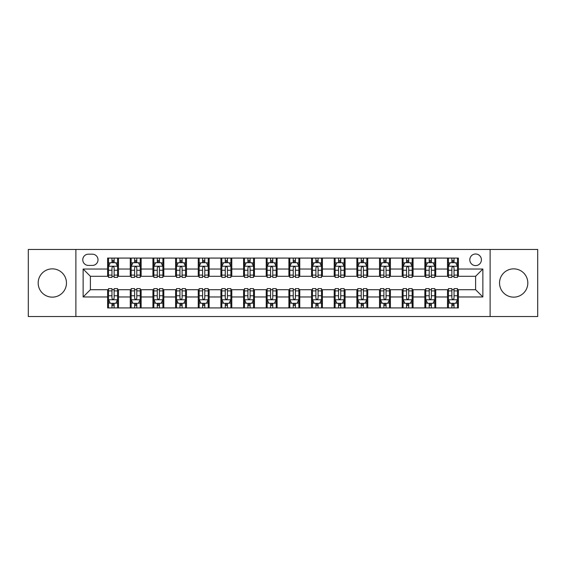 <?xml version="1.0" encoding="UTF-8"?>
<svg xmlns="http://www.w3.org/2000/svg" width="566" height="566" viewBox="0 0 566 566"><rect width="100%" height="100%" fill="white"/><g stroke="black" fill="none" stroke-linecap="round" stroke-linejoin="round"><path stroke-width="0.85" d="M513.68 268.857A14.143 14.143 0 0 0 499.537 283A14.143 14.143 0 0 0 513.68 297.143A14.143 14.143 0 0 0 527.823 283A14.143 14.143 0 0 0 513.68 268.857M52.32 268.857A14.143 14.143 0 0 0 38.177 283A14.143 14.143 0 0 0 52.32 297.143A14.143 14.143 0 0 0 66.463 283A14.143 14.143 0 0 0 52.32 268.857M475.61 253.993A5.801 5.801 0 0 0 469.808 259.794A5.801 5.801 0 0 0 475.61 265.596A5.801 5.801 0 0 0 481.411 259.794A5.801 5.801 0 0 0 475.61 253.993M490.114 316.536L537.7 316.536L537.7 249.465L490.114 249.465L490.114 316.536L75.886 316.536L75.886 249.465L28.3 249.465L28.3 316.536L75.886 316.536M88.395 265.419L92.385 265.419A5.618 5.618 0 0 0 98.003 259.794A5.618 5.618 0 0 0 92.385 254.176L88.395 254.176A5.618 5.618 0 0 0 82.778 259.794A5.618 5.618 0 0 0 88.395 265.419M490.114 249.465L75.886 249.465M107.611 296.959L83.138 296.959L83.138 269.041L107.611 269.041L107.611 276.293L90.39 276.293L90.39 289.707L107.611 289.707L107.611 307.925L458.389 307.925L458.389 289.707L475.61 289.707L475.61 276.293L458.389 276.293L458.389 269.041L482.862 269.041L482.862 296.959L458.389 296.959M458.389 269.041L458.389 258.075L107.611 258.075L107.611 269.041M447.515 258.075L447.515 276.293L448.421 276.293M451.866 276.293L454.038 276.293M457.484 276.293L458.389 276.293M447.515 276.293L434.822 276.293M424.854 258.075L424.854 276.293L425.759 276.293M429.205 276.293L431.377 276.293M424.854 276.293L412.161 276.293M402.193 258.075L402.193 276.293L403.098 276.293M406.544 276.293L408.716 276.293M402.193 276.293L389.5 276.293M379.531 258.075L379.531 276.293L380.437 276.293M383.882 276.293L386.062 276.293M379.531 276.293L366.846 276.293M356.87 258.075L356.87 276.293L357.776 276.293M361.221 276.293L363.4 276.293M356.87 276.293L344.185 276.293M334.209 258.075L334.209 276.293L335.122 276.293M338.56 276.293L340.739 276.293M334.209 276.293L321.523 276.293M311.555 258.075L311.555 276.293L312.46 276.293M315.906 276.293L318.078 276.293M311.555 276.293L298.862 276.293M288.893 258.075L288.893 276.293L289.799 276.293M293.245 276.293L295.417 276.293M288.893 276.293L276.201 276.293M266.232 258.075L266.232 276.293L267.138 276.293M270.583 276.293L272.755 276.293M266.232 276.293L253.54 276.293M243.571 258.075L243.571 276.293L244.477 276.293M247.922 276.293L250.094 276.293M243.571 276.293L230.878 276.293M220.91 258.075L220.91 276.293L221.815 276.293M225.261 276.293L227.44 276.293M220.91 276.293L208.224 276.293M198.249 258.075L198.249 276.293L199.154 276.293M202.6 276.293L204.779 276.293M198.249 276.293L185.563 276.293M175.594 258.075L175.594 276.293L176.5 276.293M179.938 276.293L182.118 276.293M175.594 276.293L162.902 276.293M152.933 258.075L152.933 276.293L153.839 276.293M157.284 276.293L159.456 276.293M152.933 276.293L140.241 276.293M130.272 258.075L130.272 276.293L131.178 276.293M134.623 276.293L136.795 276.293M130.272 276.293L117.579 276.293M107.611 276.293L108.516 276.293M111.962 276.293L114.134 276.293M107.611 289.707L108.516 289.707M111.962 289.707L114.134 289.707M117.579 289.707L118.485 289.707L118.485 307.925M131.178 289.707L118.485 289.707M134.623 289.707L136.795 289.707M140.241 289.707L141.146 289.707L141.146 307.925M153.839 289.707L141.146 289.707M157.284 289.707L159.456 289.707M162.902 289.707L163.807 289.707L163.807 307.925M176.5 289.707L163.807 289.707M179.938 289.707L182.118 289.707M185.563 289.707L186.469 289.707L186.469 307.925M199.154 289.707L186.469 289.707M202.6 289.707L204.779 289.707M208.224 289.707L209.13 289.707L209.13 307.925M221.815 289.707L209.13 289.707M225.261 289.707L227.44 289.707M230.878 289.707L231.791 289.707L231.791 307.925M244.477 289.707L231.791 289.707M247.922 289.707L250.094 289.707M253.54 289.707L254.445 289.707L254.445 307.925M267.138 289.707L254.445 289.707M270.583 289.707L272.755 289.707M276.201 289.707L277.107 289.707L277.107 307.925M289.799 289.707L277.107 289.707M293.245 289.707L295.417 289.707M298.862 289.707L299.768 289.707L299.768 307.925M312.46 289.707L299.768 289.707M315.906 289.707L318.078 289.707M321.523 289.707L322.429 289.707L322.429 307.925M335.122 289.707L322.429 289.707M338.56 289.707L340.739 289.707M344.185 289.707L345.09 289.707L345.09 307.925M357.776 289.707L345.09 289.707M361.221 289.707L363.4 289.707M366.846 289.707L367.751 289.707L367.751 307.925M380.437 289.707L367.751 289.707M383.882 289.707L386.062 289.707M389.5 289.707L390.406 289.707L390.406 307.925M403.098 289.707L390.406 289.707M406.544 289.707L408.716 289.707M412.161 289.707L413.067 289.707L413.067 307.925M425.759 289.707L413.067 289.707M429.205 289.707L431.377 289.707M434.822 289.707L435.728 289.707L435.728 307.925M448.421 289.707L435.728 289.707M451.866 289.707L454.038 289.707M457.484 289.707L458.389 289.707M118.485 258.075L118.485 276.293M107.611 262.603L108.516 262.603M111.962 262.603L114.134 262.603M117.579 262.603L118.485 262.603M107.611 303.397L108.516 303.397M111.962 303.397L114.134 303.397M117.579 303.397L118.485 303.397M130.272 289.707L130.272 307.925M141.146 258.075L141.146 276.293M130.272 262.603L131.178 262.603M134.623 262.603L136.795 262.603M140.241 262.603L141.146 262.603M130.272 303.397L131.178 303.397M134.623 303.397L136.795 303.397M140.241 303.397L141.146 303.397M152.933 289.707L152.933 307.925M152.933 303.397L153.839 303.397M157.284 303.397L159.456 303.397M162.902 303.397L163.807 303.397M163.807 258.075L163.807 276.293M152.933 262.603L153.839 262.603M157.284 262.603L159.456 262.603M162.902 262.603L163.807 262.603M175.594 289.707L175.594 307.925M175.594 303.397L176.5 303.397M179.938 303.397L182.118 303.397M185.563 303.397L186.469 303.397M186.469 258.075L186.469 276.293M175.594 262.603L176.5 262.603M179.938 262.603L182.118 262.603M185.563 262.603L186.469 262.603M198.249 289.707L198.249 307.925M198.249 303.397L199.154 303.397M202.6 303.397L204.779 303.397M208.224 303.397L209.13 303.397M209.13 258.075L209.13 276.293M198.249 262.603L199.154 262.603M202.6 262.603L204.779 262.603M208.224 262.603L209.13 262.603M220.91 289.707L220.91 307.925M220.91 303.397L221.815 303.397M225.261 303.397L227.44 303.397M230.878 303.397L231.791 303.397M231.791 258.075L231.791 276.293M220.91 262.603L221.815 262.603M225.261 262.603L227.44 262.603M230.878 262.603L231.791 262.603M243.571 289.707L243.571 307.925M243.571 303.397L244.477 303.397M247.922 303.397L250.094 303.397M253.54 303.397L254.445 303.397M254.445 258.075L254.445 276.293M243.571 262.603L244.477 262.603M247.922 262.603L250.094 262.603M253.54 262.603L254.445 262.603M266.232 289.707L266.232 307.925M266.232 303.397L267.138 303.397M270.583 303.397L272.755 303.397M276.201 303.397L277.107 303.397M277.107 258.075L277.107 276.293M266.232 262.603L267.138 262.603M270.583 262.603L272.755 262.603M276.201 262.603L277.107 262.603M288.893 289.707L288.893 307.925M288.893 303.397L289.799 303.397M293.245 303.397L295.417 303.397M298.862 303.397L299.768 303.397M299.768 258.075L299.768 276.293M288.893 262.603L289.799 262.603M293.245 262.603L295.417 262.603M298.862 262.603L299.768 262.603M311.555 289.707L311.555 307.925M311.555 303.397L312.46 303.397M315.906 303.397L318.078 303.397M321.523 303.397L322.429 303.397M322.429 258.075L322.429 276.293M311.555 262.603L312.46 262.603M315.906 262.603L318.078 262.603M321.523 262.603L322.429 262.603M334.209 289.707L334.209 307.925M334.209 303.397L335.122 303.397M338.56 303.397L340.739 303.397M344.185 303.397L345.09 303.397M345.09 258.075L345.09 276.293M334.209 262.603L335.122 262.603M338.56 262.603L340.739 262.603M344.185 262.603L345.09 262.603M356.87 289.707L356.87 307.925M356.87 303.397L357.776 303.397M361.221 303.397L363.4 303.397M366.846 303.397L367.751 303.397M367.751 258.075L367.751 276.293M356.87 262.603L357.776 262.603M361.221 262.603L363.4 262.603M366.846 262.603L367.751 262.603M379.531 289.707L379.531 307.925M379.531 303.397L380.437 303.397M383.882 303.397L386.062 303.397M389.5 303.397L390.406 303.397M390.406 258.075L390.406 276.293M379.531 262.603L380.437 262.603M383.882 262.603L386.062 262.603M389.5 262.603L390.406 262.603M402.193 289.707L402.193 307.925M402.193 303.397L403.098 303.397M406.544 303.397L408.716 303.397M412.161 303.397L413.067 303.397M413.067 258.075L413.067 276.293M402.193 262.603L403.098 262.603M406.544 262.603L408.716 262.603M412.161 262.603L413.067 262.603M424.854 289.707L424.854 307.925M424.854 303.397L425.759 303.397M429.205 303.397L431.377 303.397M434.822 303.397L435.728 303.397M435.728 258.075L435.728 276.293M424.854 262.603L425.759 262.603M429.205 262.603L431.377 262.603M434.822 262.603L435.728 262.603M447.515 289.707L447.515 307.925M447.515 303.397L448.421 303.397M451.866 303.397L454.038 303.397M457.484 303.397L458.389 303.397M447.515 262.603L448.421 262.603M451.866 262.603L454.038 262.603M457.484 262.603L458.389 262.603M90.39 276.293L83.138 269.041M90.39 289.707L83.138 296.959M482.862 269.041L475.61 276.293M482.862 296.959L475.61 289.707M114.134 260.431L111.962 260.431M117.579 275.104L114.134 275.104L114.134 277.382L117.579 277.382L117.579 266.324L115.768 262.695L110.328 262.695L108.516 266.324L108.516 277.382L111.962 277.382L111.962 275.104L108.516 275.104M108.516 266.324L108.516 258.075M117.579 266.324L117.579 258.075M111.962 262.695L111.962 258.075M114.134 258.075L114.134 262.695M114.134 275.104L114.134 267.683C113.412 266.282 112.691 266.282 111.962 267.683L111.962 275.104M111.962 305.569L114.134 305.569M108.516 290.896L111.962 290.896L111.962 288.618L108.516 288.618L108.516 299.676L110.328 303.305L115.768 303.305L117.579 299.676L117.579 288.618L114.134 288.618L114.134 290.896L117.579 290.896M117.579 299.676L117.579 307.925M108.516 299.676L108.516 307.925M114.134 303.305L114.134 307.925M111.962 307.925L111.962 303.305M111.962 290.896L111.962 298.317C112.684 299.718 113.412 299.718 114.134 298.317L114.134 290.896M136.795 260.431L134.623 260.431M140.241 275.104L136.795 275.104L136.795 277.382L140.241 277.382L140.241 266.324L138.429 262.695L132.989 262.695L131.178 266.324L131.178 277.382L134.623 277.382L134.623 275.104L131.178 275.104M131.178 266.324L131.178 258.075M140.241 266.324L140.241 258.075M134.623 262.695L134.623 258.075M136.795 258.075L136.795 262.695M136.795 275.104L136.795 267.683C136.073 266.282 135.345 266.282 134.623 267.683L134.623 275.104M159.456 260.431L157.284 260.431M162.902 275.104L159.456 275.104L159.456 277.382L162.902 277.382L162.902 266.324L161.091 262.695L155.65 262.695L153.839 266.324L153.839 277.382L157.284 277.382L157.284 275.104L153.839 275.104M153.839 266.324L153.839 258.075M162.902 266.324L162.902 258.075M157.284 262.695L157.284 258.075M159.456 258.075L159.456 262.695M159.456 275.104L159.456 267.683C158.735 266.282 158.006 266.282 157.284 267.683L157.284 275.104M182.118 260.431L179.938 260.431M185.563 275.104L182.118 275.104L182.118 277.382L185.563 277.382L185.563 266.324L183.752 262.695L178.311 262.695L176.5 266.324L176.5 277.382L179.938 277.382L179.938 275.104L176.5 275.104M176.5 266.324L176.5 258.075M185.563 266.324L185.563 258.075M179.938 262.695L179.938 258.075M182.118 258.075L182.118 262.695M182.118 275.104L182.118 267.683C181.396 266.282 180.667 266.282 179.938 267.683L179.938 275.104M134.623 305.569L136.795 305.569M131.178 290.896L134.623 290.896L134.623 288.618L131.178 288.618L131.178 299.676L132.989 303.305L138.429 303.305L140.241 299.676L140.241 288.618L136.795 288.618L136.795 290.896L140.241 290.896M140.241 299.676L140.241 307.925M131.178 299.676L131.178 307.925M136.795 303.305L136.795 307.925M134.623 307.925L134.623 303.305M134.623 290.896L134.623 298.317C135.345 299.718 136.073 299.718 136.795 298.317L136.795 290.896M157.284 305.569L159.456 305.569M153.839 290.896L157.284 290.896L157.284 288.618L153.839 288.618L153.839 299.676L155.65 303.305L161.091 303.305L162.902 299.676L162.902 288.618L159.456 288.618L159.456 290.896L162.902 290.896M162.902 299.676L162.902 307.925M153.839 299.676L153.839 307.925M159.456 303.305L159.456 307.925M157.284 307.925L157.284 303.305M157.284 290.896L157.284 298.317C158.006 299.718 158.728 299.718 159.456 298.317L159.456 290.896M179.938 305.569L182.118 305.569M176.5 290.896L179.938 290.896L179.938 288.618L176.5 288.618L176.5 299.676L178.311 303.305L183.752 303.305L185.563 299.676L185.563 288.618L182.118 288.618L182.118 290.896L185.563 290.896M185.563 299.676L185.563 307.925M176.5 299.676L176.5 307.925M182.118 303.305L182.118 307.925M179.938 307.925L179.938 303.305M179.938 290.896L179.938 298.317C180.667 299.718 181.389 299.718 182.118 298.317L182.118 290.896M204.779 260.431L202.6 260.431M208.224 275.104L204.779 275.104L204.779 277.382L208.224 277.382L208.224 266.324L206.406 262.695L200.972 262.695L199.154 266.324L199.154 277.382L202.6 277.382L202.6 275.104L199.154 275.104M199.154 266.324L199.154 258.075M208.224 266.324L208.224 258.075M202.6 262.695L202.6 258.075M204.779 258.075L204.779 262.695M204.779 275.104L204.779 267.683C204.05 266.282 203.328 266.282 202.6 267.683L202.6 275.104M202.6 305.569L204.779 305.569M199.154 290.896L202.6 290.896L202.6 288.618L199.154 288.618L199.154 299.676L200.972 303.305L206.406 303.305L208.224 299.676L208.224 288.618L204.779 288.618L204.779 290.896L208.224 290.896M208.224 299.676L208.224 307.925M199.154 299.676L199.154 307.925M204.779 303.305L204.779 307.925M202.6 307.925L202.6 303.305M202.6 290.896L202.6 298.317C203.328 299.718 204.05 299.718 204.779 298.317L204.779 290.896M227.44 260.431L225.261 260.431M230.878 275.104L227.44 275.104L227.44 277.382L230.878 277.382L230.878 266.324L229.067 262.695L223.634 262.695L221.815 266.324L221.815 277.382L225.261 277.382L225.261 275.104L221.815 275.104M221.815 266.324L221.815 258.075M230.878 266.324L230.878 258.075M225.261 262.695L225.261 258.075M227.44 258.075L227.44 262.695M227.44 275.104L227.44 267.683C226.711 266.282 225.99 266.282 225.261 267.683L225.261 275.104M250.094 260.431L247.922 260.431M253.54 275.104L250.094 275.104L250.094 277.382L253.54 277.382L253.54 266.324L251.729 262.695L246.288 262.695L244.477 266.324L244.477 277.382L247.922 277.382L247.922 275.104L244.477 275.104M244.477 266.324L244.477 258.075M253.54 266.324L253.54 258.075M247.922 262.695L247.922 258.075M250.094 258.075L250.094 262.695M250.094 275.104L250.094 267.683C249.373 266.282 248.651 266.282 247.922 267.683L247.922 275.104M272.755 260.431L270.583 260.431M276.201 275.104L272.755 275.104L272.755 277.382L276.201 277.382L276.201 266.324L274.39 262.695L268.949 262.695L267.138 266.324L267.138 277.382L270.583 277.382L270.583 275.104L267.138 275.104M267.138 266.324L267.138 258.075M276.201 266.324L276.201 258.075M270.583 262.695L270.583 258.075M272.755 258.075L272.755 262.695M272.755 275.104L272.755 267.683C272.034 266.282 271.305 266.282 270.583 267.683L270.583 275.104M295.417 260.431L293.245 260.431M298.862 275.104L295.417 275.104L295.417 277.382L298.862 277.382L298.862 266.324L297.051 262.695L291.61 262.695L289.799 266.324L289.799 277.382L293.245 277.382L293.245 275.104L289.799 275.104M289.799 266.324L289.799 258.075M298.862 266.324L298.862 258.075M293.245 262.695L293.245 258.075M295.417 258.075L295.417 262.695M295.417 275.104L295.417 267.683C294.695 266.282 293.966 266.282 293.245 267.683L293.245 275.104M318.078 260.431L315.906 260.431M321.523 275.104L318.078 275.104L318.078 277.382L321.523 277.382L321.523 266.324L319.712 262.695L314.272 262.695L312.46 266.324L312.46 277.382L315.906 277.382L315.906 275.104L312.46 275.104M312.46 266.324L312.46 258.075M321.523 266.324L321.523 258.075M315.906 262.695L315.906 258.075M318.078 258.075L318.078 262.695M318.078 275.104L318.078 267.683C317.356 266.282 316.627 266.282 315.906 267.683L315.906 275.104M225.261 305.569L227.44 305.569M221.815 290.896L225.261 290.896L225.261 288.618L221.815 288.618L221.815 299.676L223.634 303.305L229.067 303.305L230.878 299.676L230.878 288.618L227.44 288.618L227.44 290.896L230.878 290.896M230.878 299.676L230.878 307.925M221.815 299.676L221.815 307.925M227.44 303.305L227.44 307.925M225.261 307.925L225.261 303.305M225.261 290.896L225.261 298.317C225.983 299.718 226.711 299.718 227.44 298.317L227.44 290.896M247.922 305.569L250.094 305.569M244.477 290.896L247.922 290.896L247.922 288.618L244.477 288.618L244.477 299.676L246.288 303.305L251.729 303.305L253.54 299.676L253.54 288.618L250.094 288.618L250.094 290.896L253.54 290.896M253.54 299.676L253.54 307.925M244.477 299.676L244.477 307.925M250.094 303.305L250.094 307.925M247.922 307.925L247.922 303.305M247.922 290.896L247.922 298.317C248.644 299.718 249.373 299.718 250.094 298.317L250.094 290.896M270.583 305.569L272.755 305.569M267.138 290.896L270.583 290.896L270.583 288.618L267.138 288.618L267.138 299.676L268.949 303.305L274.39 303.305L276.201 299.676L276.201 288.618L272.755 288.618L272.755 290.896L276.201 290.896M276.201 299.676L276.201 307.925M267.138 299.676L267.138 307.925M272.755 303.305L272.755 307.925M270.583 307.925L270.583 303.305M270.583 290.896L270.583 298.317C271.305 299.718 272.034 299.718 272.755 298.317L272.755 290.896M293.245 305.569L295.417 305.569M289.799 290.896L293.245 290.896L293.245 288.618L289.799 288.618L289.799 299.676L291.61 303.305L297.051 303.305L298.862 299.676L298.862 288.618L295.417 288.618L295.417 290.896L298.862 290.896M298.862 299.676L298.862 307.925M289.799 299.676L289.799 307.925M295.417 303.305L295.417 307.925M293.245 307.925L293.245 303.305M293.245 290.896L293.245 298.317C293.966 299.718 294.695 299.718 295.417 298.317L295.417 290.896M315.906 305.569L318.078 305.569M312.46 290.896L315.906 290.896L315.906 288.618L312.46 288.618L312.46 299.676L314.272 303.305L319.712 303.305L321.523 299.676L321.523 288.618L318.078 288.618L318.078 290.896L321.523 290.896M321.523 299.676L321.523 307.925M312.46 299.676L312.46 307.925M318.078 303.305L318.078 307.925M315.906 307.925L315.906 303.305M315.906 290.896L315.906 298.317C316.627 299.718 317.349 299.718 318.078 298.317L318.078 290.896M340.739 260.431L338.56 260.431M344.185 275.104L340.739 275.104L340.739 277.382L344.185 277.382L344.185 266.324L342.366 262.695L336.933 262.695L335.122 266.324L335.122 277.382L338.56 277.382L338.56 275.104L335.122 275.104M335.122 266.324L335.122 258.075M344.185 266.324L344.185 258.075M338.56 262.695L338.56 258.075M340.739 258.075L340.739 262.695M340.739 275.104L340.739 267.683C340.017 266.282 339.289 266.282 338.56 267.683L338.56 275.104M338.56 305.569L340.739 305.569M335.122 290.896L338.56 290.896L338.56 288.618L335.122 288.618L335.122 299.676L336.933 303.305L342.366 303.305L344.185 299.676L344.185 288.618L340.739 288.618L340.739 290.896L344.185 290.896M344.185 299.676L344.185 307.925M335.122 299.676L335.122 307.925M340.739 303.305L340.739 307.925M338.56 307.925L338.56 303.305M338.56 290.896L338.56 298.317C339.289 299.718 340.01 299.718 340.739 298.317L340.739 290.896M363.4 260.431L361.221 260.431M366.846 275.104L363.4 275.104L363.4 277.382L366.846 277.382L366.846 266.324L365.028 262.695L359.594 262.695L357.776 266.324L357.776 277.382L361.221 277.382L361.221 275.104L357.776 275.104M357.776 266.324L357.776 258.075M366.846 266.324L366.846 258.075M361.221 262.695L361.221 258.075M363.4 258.075L363.4 262.695M363.4 275.104L363.4 267.683C362.672 266.282 361.95 266.282 361.221 267.683L361.221 275.104M361.221 305.569L363.4 305.569M357.776 290.896L361.221 290.896L361.221 288.618L357.776 288.618L357.776 299.676L359.594 303.305L365.028 303.305L366.846 299.676L366.846 288.618L363.4 288.618L363.4 290.896L366.846 290.896M366.846 299.676L366.846 307.925M357.776 299.676L357.776 307.925M363.4 303.305L363.4 307.925M361.221 307.925L361.221 303.305M361.221 290.896L361.221 298.317C361.95 299.718 362.672 299.718 363.4 298.317L363.4 290.896M386.062 260.431L383.882 260.431M389.5 275.104L386.062 275.104L386.062 277.382L389.5 277.382L389.5 266.324L387.689 262.695L382.248 262.695L380.437 266.324L380.437 277.382L383.882 277.382L383.882 275.104L380.437 275.104M380.437 266.324L380.437 258.075M389.5 266.324L389.5 258.075M383.882 262.695L383.882 258.075M386.062 258.075L386.062 262.695M386.062 275.104L386.062 267.683C385.333 266.282 384.611 266.282 383.882 267.683L383.882 275.104M383.882 305.569L386.062 305.569M380.437 290.896L383.882 290.896L383.882 288.618L380.437 288.618L380.437 299.676L382.248 303.305L387.689 303.305L389.5 299.676L389.5 288.618L386.062 288.618L386.062 290.896L389.5 290.896M389.5 299.676L389.5 307.925M380.437 299.676L380.437 307.925M386.062 303.305L386.062 307.925M383.882 307.925L383.882 303.305M383.882 290.896L383.882 298.317C384.604 299.718 385.333 299.718 386.062 298.317L386.062 290.896M408.716 260.431L406.544 260.431M412.161 275.104L408.716 275.104L408.716 277.382L412.161 277.382L412.161 266.324L410.35 262.695L404.909 262.695L403.098 266.324L403.098 277.382L406.544 277.382L406.544 275.104L403.098 275.104M403.098 266.324L403.098 258.075M412.161 266.324L412.161 258.075M406.544 262.695L406.544 258.075M408.716 258.075L408.716 262.695M408.716 275.104L408.716 267.683C407.994 266.282 407.272 266.282 406.544 267.683L406.544 275.104M406.544 305.569L408.716 305.569M403.098 290.896L406.544 290.896L406.544 288.618L403.098 288.618L403.098 299.676L404.909 303.305L410.35 303.305L412.161 299.676L412.161 288.618L408.716 288.618L408.716 290.896L412.161 290.896M412.161 299.676L412.161 307.925M403.098 299.676L403.098 307.925M408.716 303.305L408.716 307.925M406.544 307.925L406.544 303.305M406.544 290.896L406.544 298.317C407.265 299.718 407.994 299.718 408.716 298.317L408.716 290.896M431.377 260.431L429.205 260.431M434.822 275.104L431.377 275.104L431.377 277.382L434.822 277.382L434.822 266.324L433.011 262.695L427.571 262.695L425.759 266.324L425.759 277.382L429.205 277.382L429.205 275.104L425.759 275.104M425.759 266.324L425.759 258.075M434.822 266.324L434.822 258.075M429.205 262.695L429.205 258.075M431.377 258.075L431.377 262.695M431.377 275.104L431.377 267.683C430.655 266.282 429.927 266.282 429.205 267.683L429.205 275.104M429.205 305.569L431.377 305.569M425.759 290.896L429.205 290.896L429.205 288.618L425.759 288.618L425.759 299.676L427.571 303.305L433.011 303.305L434.822 299.676L434.822 288.618L431.377 288.618L431.377 290.896L434.822 290.896M434.822 299.676L434.822 307.925M425.759 299.676L425.759 307.925M431.377 303.305L431.377 307.925M429.205 307.925L429.205 303.305M429.205 290.896L429.205 298.317C429.927 299.718 430.655 299.718 431.377 298.317L431.377 290.896M454.038 260.431L451.866 260.431M457.484 275.104L454.038 275.104L454.038 277.382L457.484 277.382L457.484 266.324L455.672 262.695L450.232 262.695L448.421 266.324L448.421 277.382L451.866 277.382L451.866 275.104L448.421 275.104M448.421 266.324L448.421 258.075M457.484 266.324L457.484 258.075M451.866 262.695L451.866 258.075M454.038 258.075L454.038 262.695M454.038 275.104L454.038 267.683C453.316 266.282 452.588 266.282 451.866 267.683L451.866 275.104M451.866 305.569L454.038 305.569M448.421 290.896L451.866 290.896L451.866 288.618L448.421 288.618L448.421 299.676L450.232 303.305L455.672 303.305L457.484 299.676L457.484 288.618L454.038 288.618L454.038 290.896L457.484 290.896M457.484 299.676L457.484 307.925M448.421 299.676L448.421 307.925M454.038 303.305L454.038 307.925M451.866 307.925L451.866 303.305M451.866 290.896L451.866 298.317C452.588 299.718 453.309 299.718 454.038 298.317L454.038 290.896M130.272 296.959L118.485 296.959M130.272 269.041L118.485 269.041M152.933 269.041L141.146 269.041M152.933 296.959L141.146 296.959M175.594 269.041L163.807 269.041M175.594 296.959L163.807 296.959M198.249 269.041L186.469 269.041M198.249 296.959L186.469 296.959M220.91 269.041L209.13 269.041M220.91 296.959L209.13 296.959M243.571 269.041L231.791 269.041M243.571 296.959L231.791 296.959M266.232 269.041L254.445 269.041M266.232 296.959L254.445 296.959M288.893 269.041L277.107 269.041M288.893 296.959L277.107 296.959M311.555 269.041L299.768 269.041M311.555 296.959L299.768 296.959M334.209 269.041L322.429 269.041M334.209 296.959L322.429 296.959M356.87 269.041L345.09 269.041M356.87 296.959L345.09 296.959M379.531 269.041L367.751 269.041M379.531 296.959L367.751 296.959M402.193 269.041L390.406 269.041M402.193 296.959L390.406 296.959M424.854 269.041L413.067 269.041M424.854 296.959L413.067 296.959M447.515 269.041L435.728 269.041M447.515 296.959L435.728 296.959M117.537 266.232L108.559 266.232M108.516 262.914L110.221 262.914M115.874 262.914L117.579 262.914M111.962 270.251L108.516 270.251M117.579 270.251L114.134 270.251M114.134 261.584L111.962 261.584M108.559 299.768L117.537 299.768M117.579 303.086L115.874 303.086M110.221 303.086L108.516 303.086M114.134 295.749L117.579 295.749M108.516 295.749L111.962 295.749M111.962 304.416L114.134 304.416M140.198 266.232L131.22 266.232M131.178 262.914L132.883 262.914M138.536 262.914L140.241 262.914M134.623 270.251L131.178 270.251M140.241 270.251L136.795 270.251M136.795 261.584L134.623 261.584M162.859 266.232L153.881 266.232M153.839 262.914L155.544 262.914M161.197 262.914L162.902 262.914M157.284 270.251L153.839 270.251M162.902 270.251L159.456 270.251M159.456 261.584L157.284 261.584M185.514 266.232L176.542 266.232M176.5 262.914L178.198 262.914M183.858 262.914L185.563 262.914M179.938 270.251L176.5 270.251M185.563 270.251L182.118 270.251M182.118 261.584L179.938 261.584M131.22 299.768L140.198 299.768M140.241 303.086L138.536 303.086M132.883 303.086L131.178 303.086M136.795 295.749L140.241 295.749M131.178 295.749L134.623 295.749M134.623 304.416L136.795 304.416M153.881 299.768L162.859 299.768M162.902 303.086L161.197 303.086M155.544 303.086L153.839 303.086M159.456 295.749L162.902 295.749M153.839 295.749L157.284 295.749M157.284 304.416L159.456 304.416M176.542 299.768L185.514 299.768M185.563 303.086L183.858 303.086M178.198 303.086L176.5 303.086M182.118 295.749L185.563 295.749M176.5 295.749L179.938 295.749M179.938 304.416L182.118 304.416M208.175 266.232L199.204 266.232M199.154 262.914L200.859 262.914M206.519 262.914L208.224 262.914M202.6 270.251L199.154 270.251M208.224 270.251L204.779 270.251M204.779 261.584L202.6 261.584M199.204 299.768L208.175 299.768M208.224 303.086L206.519 303.086M200.859 303.086L199.154 303.086M204.779 295.749L208.224 295.749M199.154 295.749L202.6 295.749M202.6 304.416L204.779 304.416M230.836 266.232L221.865 266.232M221.815 262.914L223.52 262.914M229.18 262.914L230.878 262.914M225.261 270.251L221.815 270.251M230.878 270.251L227.44 270.251M227.44 261.584L225.261 261.584M253.497 266.232L244.526 266.232M244.477 262.914L246.182 262.914M251.835 262.914L253.54 262.914M247.922 270.251L244.477 270.251M253.54 270.251L250.094 270.251M250.094 261.584L247.922 261.584M276.158 266.232L267.18 266.232M267.138 262.914L268.843 262.914M274.496 262.914L276.201 262.914M270.583 270.251L267.138 270.251M276.201 270.251L272.755 270.251M272.755 261.584L270.583 261.584M298.82 266.232L289.842 266.232M289.799 262.914L291.504 262.914M297.157 262.914L298.862 262.914M293.245 270.251L289.799 270.251M298.862 270.251L295.417 270.251M295.417 261.584L293.245 261.584M321.474 266.232L312.503 266.232M312.46 262.914L314.165 262.914M319.818 262.914L321.523 262.914M315.906 270.251L312.46 270.251M321.523 270.251L318.078 270.251M318.078 261.584L315.906 261.584M221.865 299.768L230.836 299.768M230.878 303.086L229.18 303.086M223.52 303.086L221.815 303.086M227.44 295.749L230.878 295.749M221.815 295.749L225.261 295.749M225.261 304.416L227.44 304.416M244.526 299.768L253.497 299.768M253.54 303.086L251.835 303.086M246.182 303.086L244.477 303.086M250.094 295.749L253.54 295.749M244.477 295.749L247.922 295.749M247.922 304.416L250.094 304.416M267.18 299.768L276.158 299.768M276.201 303.086L274.496 303.086M268.843 303.086L267.138 303.086M272.755 295.749L276.201 295.749M267.138 295.749L270.583 295.749M270.583 304.416L272.755 304.416M289.842 299.768L298.82 299.768M298.862 303.086L297.157 303.086M291.504 303.086L289.799 303.086M295.417 295.749L298.862 295.749M289.799 295.749L293.245 295.749M293.245 304.416L295.417 304.416M312.503 299.768L321.474 299.768M321.523 303.086L319.818 303.086M314.165 303.086L312.46 303.086M318.078 295.749L321.523 295.749M312.46 295.749L315.906 295.749M315.906 304.416L318.078 304.416M344.135 266.232L335.164 266.232M335.122 262.914L336.82 262.914M342.48 262.914L344.185 262.914M338.56 270.251L335.122 270.251M344.185 270.251L340.739 270.251M340.739 261.584L338.56 261.584M335.164 299.768L344.135 299.768M344.185 303.086L342.48 303.086M336.82 303.086L335.122 303.086M340.739 295.749L344.185 295.749M335.122 295.749L338.56 295.749M338.56 304.416L340.739 304.416M366.796 266.232L357.825 266.232M357.776 262.914L359.481 262.914M365.141 262.914L366.846 262.914M361.221 270.251L357.776 270.251M366.846 270.251L363.4 270.251M363.4 261.584L361.221 261.584M357.825 299.768L366.796 299.768M366.846 303.086L365.141 303.086M359.481 303.086L357.776 303.086M363.4 295.749L366.846 295.749M357.776 295.749L361.221 295.749M361.221 304.416L363.4 304.416M389.458 266.232L380.486 266.232M380.437 262.914L382.142 262.914M387.802 262.914L389.5 262.914M383.882 270.251L380.437 270.251M389.5 270.251L386.062 270.251M386.062 261.584L383.882 261.584M380.486 299.768L389.458 299.768M389.5 303.086L387.802 303.086M382.142 303.086L380.437 303.086M386.062 295.749L389.5 295.749M380.437 295.749L383.882 295.749M383.882 304.416L386.062 304.416M412.119 266.232L403.141 266.232M403.098 262.914L404.803 262.914M410.456 262.914L412.161 262.914M406.544 270.251L403.098 270.251M412.161 270.251L408.716 270.251M408.716 261.584L406.544 261.584M403.141 299.768L412.119 299.768M412.161 303.086L410.456 303.086M404.803 303.086L403.098 303.086M408.716 295.749L412.161 295.749M403.098 295.749L406.544 295.749M406.544 304.416L408.716 304.416M434.78 266.232L425.802 266.232M425.759 262.914L427.464 262.914M433.117 262.914L434.822 262.914M429.205 270.251L425.759 270.251M434.822 270.251L431.377 270.251M431.377 261.584L429.205 261.584M425.802 299.768L434.78 299.768M434.822 303.086L433.117 303.086M427.464 303.086L425.759 303.086M431.377 295.749L434.822 295.749M425.759 295.749L429.205 295.749M429.205 304.416L431.377 304.416M457.441 266.232L448.463 266.232M448.421 262.914L450.126 262.914M455.779 262.914L457.484 262.914M451.866 270.251L448.421 270.251M457.484 270.251L454.038 270.251M454.038 261.584L451.866 261.584M448.463 299.768L457.441 299.768M457.484 303.086L455.779 303.086M450.126 303.086L448.421 303.086M454.038 295.749L457.484 295.749M448.421 295.749L451.866 295.749M451.866 304.416L454.038 304.416"/></g></svg>
